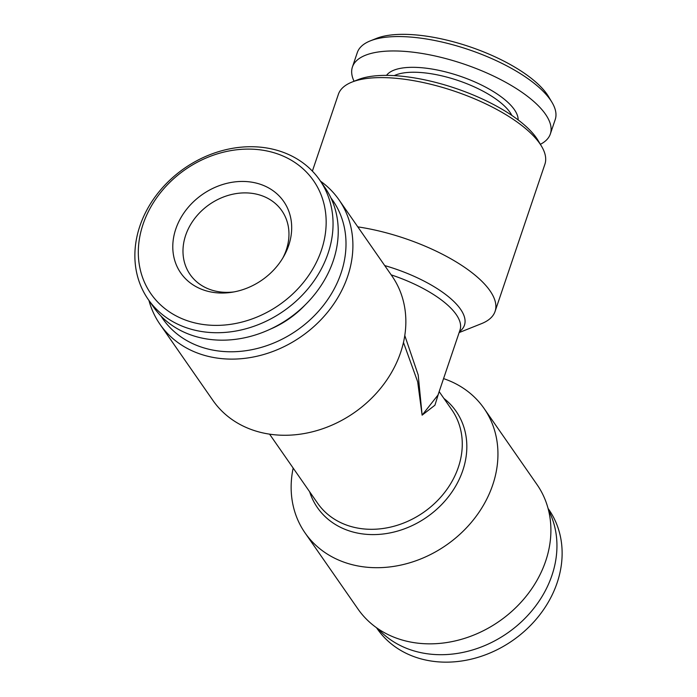 <?xml version="1.0" encoding="UTF-8"?>
<svg xmlns="http://www.w3.org/2000/svg" width="697" height="697" viewBox="0 0 697 697"><rect width="100%" height="100%" fill="white"/><g stroke="black" fill="none" stroke-linecap="round" stroke-linejoin="round"><path stroke-width="1.05" d="M270.201 329.211A86.759 72.174 -34.8 0 0 305.234 304.85M328.034 253.429A104.472 86.916 145.2 0 1 244.089 329.254A104.472 86.916 145.2 0 1 148.191 299.37A104.472 86.916 145.2 0 1 139.888 226.02A104.472 86.916 145.2 0 1 223.833 150.195A104.472 86.916 145.2 0 1 319.74 180.079A104.472 86.916 145.2 0 1 328.034 253.429M319.74 180.079L324.915 187.528A104.472 86.916 145.2 0 1 333.218 260.878A104.472 86.916 145.2 0 1 249.273 336.703A104.472 86.916 145.2 0 1 153.366 306.819L148.191 299.37M321.404 250.232A99.026 82.377 145.2 0 1 202.722 324.427A99.026 82.377 145.2 0 1 143.068 224.251A99.026 82.377 145.2 0 1 261.75 150.055A99.026 82.377 145.2 0 1 321.404 250.232M175.792 229.017A62.686 52.153 145.2 0 1 250.92 182.048A62.686 52.153 145.2 0 1 288.68 245.466A62.686 52.153 145.2 0 1 283.775 256.383A62.686 52.153 145.2 0 1 232.24 292.217A62.686 52.153 145.2 0 1 175.792 229.017M234.166 291.886A55.873 46.481 145.2 0 1 190.107 274.513A55.873 46.481 145.2 0 1 185.663 235.29A55.873 46.481 145.2 0 1 230.559 194.742A55.873 46.481 145.2 0 1 281.841 210.721A55.873 46.481 145.2 0 1 286.284 249.944A55.873 46.481 145.2 0 1 282.79 258.073M511.859 115.432A66.32 24.447 -161.3 0 0 510.021 112.374A66.32 24.447 -161.3 0 0 454.906 79.458A66.32 24.447 -161.3 0 0 394.267 75.624M518.159 119.936A69.953 25.789 -161.3 0 0 514.377 109.656A69.953 25.789 -161.3 0 0 448.101 72.549A69.953 25.789 -161.3 0 0 386.521 75.381M540.375 144.314A104.472 38.518 -161.3 0 0 550.342 133.972L555.213 119.579A104.472 38.518 -161.3 0 0 551.998 102.363A104.472 38.518 -161.3 0 0 550.334 99.784A104.472 38.518 -161.3 0 0 465.901 48.703A104.472 38.518 -161.3 0 0 370.316 40.862A104.472 38.518 -161.3 0 0 357.3 52.589L352.429 66.982A104.472 38.518 -161.3 0 0 354.059 81.253M550.342 133.972A104.472 38.518 -161.3 0 0 545.455 114.186A104.472 38.518 -161.3 0 0 440.731 57.293A104.472 38.518 -161.3 0 0 352.429 66.982M551.998 102.363L548.626 96.709A99.026 36.505 -161.3 0 0 547.049 94.269A99.026 36.505 -161.3 0 0 467.025 45.854A99.026 36.505 -161.3 0 0 376.424 38.422L370.316 40.862M330.892 197.852A103.565 86.158 145.2 0 1 325.124 303.178A103.565 86.158 145.2 0 1 216.906 350.774A103.565 86.158 145.2 0 1 160.963 316.02M320.489 181.159A109.02 90.697 145.2 0 1 339.003 199.839A109.02 90.697 145.2 0 1 329.707 309.555A109.02 90.697 145.2 0 1 217.011 358.058A109.02 90.697 145.2 0 1 159.996 324.314A109.02 90.697 145.2 0 1 148.94 300.451M159.996 324.314L212.951 400.461A109.02 90.697 -34.8 0 0 269.966 434.214A109.02 90.697 -34.8 0 0 400.618 352.516A109.02 90.697 -34.8 0 0 391.958 275.986L339.003 199.839M357.805 226.873A109.02 40.191 18.7 0 1 495.079 311.411L544.897 164.231A109.02 40.191 -161.3 0 0 541.543 146.265L538.171 140.611A103.565 38.178 -161.3 0 0 410.455 77.297A103.565 38.178 -161.3 0 0 358.066 79.65L351.959 82.089A109.02 40.191 -161.3 0 0 338.376 94.322L312.378 171.122M541.543 146.265A109.02 40.191 -161.3 0 0 407.1 79.615A109.02 40.191 -161.3 0 0 351.959 82.089M305.042 532.891L357.997 609.047A109.02 90.697 -34.8 0 0 415.011 642.791A109.02 90.697 -34.8 0 0 527.707 594.288A109.02 90.697 -34.8 0 0 537.004 484.572L484.049 408.416A109.02 90.697 145.2 0 1 492.709 484.955A109.02 90.697 145.2 0 1 362.057 566.644A109.02 90.697 145.2 0 1 305.042 532.891A109.02 90.697 145.2 0 1 293.167 468.088M438.91 392.367L434.928 405.201L422.121 415.159L438.012 395.007L460.02 329.977A81.758 30.145 -161.3 0 0 391.174 274.862M376.511 627.718L377.26 628.799A104.472 86.916 -34.8 0 0 473.167 658.682A104.472 86.916 -34.8 0 0 557.112 582.858A104.472 86.916 -34.8 0 0 548.809 509.507L548.06 508.435M377.966 628.729A104.472 86.916 -34.8 0 0 473.324 649.735A104.472 86.916 -34.8 0 0 551.928 575.408A104.472 86.916 -34.8 0 0 548.504 510.143M495.079 311.411A109.02 40.191 18.7 0 1 481.505 323.643L459.149 332.574M443.562 378.602A109.02 90.697 145.2 0 1 484.049 408.416M404.783 335.518L418.2 374.986L422.121 415.159L417.677 381.808L403.467 342.445M459.454 331.667A84.424 31.121 -161.3 0 0 384.718 265.574M309.642 491.768A84.424 70.231 -34.8 0 0 384.875 533.78A84.424 70.231 -34.8 0 0 462.773 470.527A84.424 70.231 -34.8 0 0 443.893 398.414M269.573 434.153L317.597 503.208A81.758 68.018 -34.8 0 0 392.646 526.592A81.758 68.018 -34.8 0 0 458.347 467.251A81.758 68.018 -34.8 0 0 451.848 409.845L439.162 391.609"/></g></svg>
